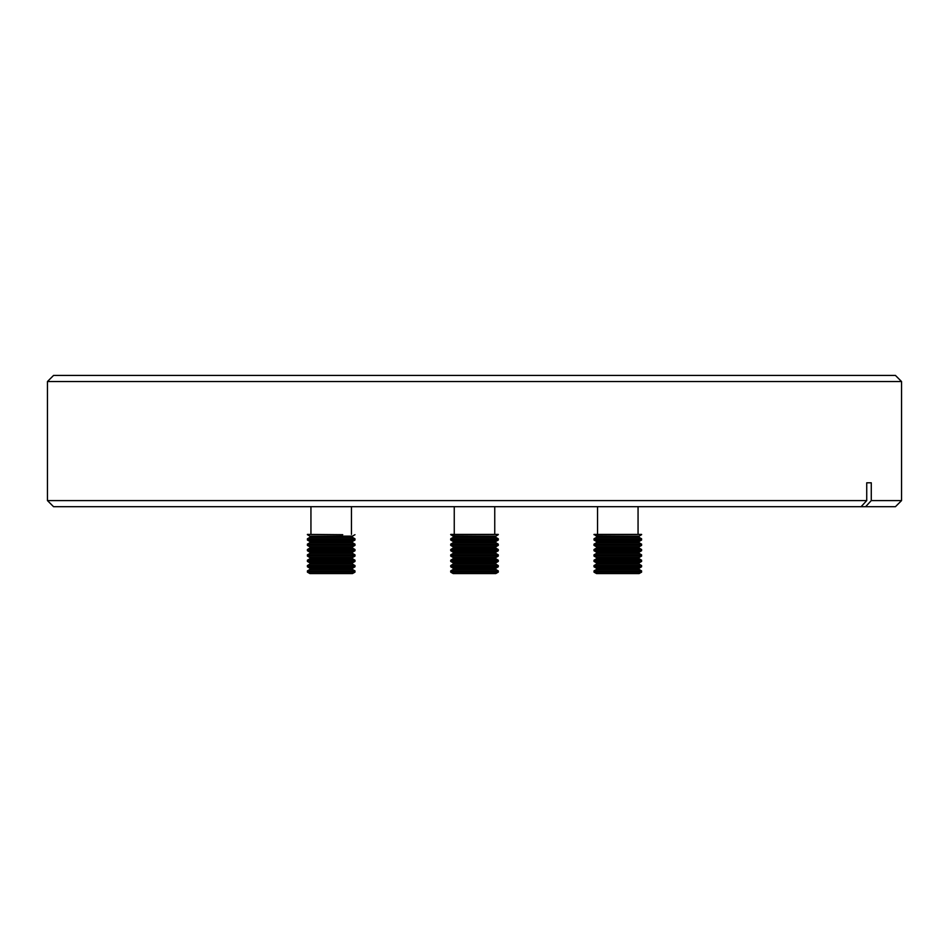 <?xml version="1.0" encoding="UTF-8"?>
<svg xmlns="http://www.w3.org/2000/svg" width="949" height="949" viewBox="0 0 949 949"><rect width="100%" height="100%" fill="white"/><g stroke="black" fill="none" stroke-linecap="round" stroke-linejoin="round"><path stroke-width="1.42" d="M53.559 375.424L895.441 375.424L901.55 381.545L47.45 381.545L53.559 375.424M47.45 500.586L866.734 500.586L861.087 506.695L53.559 506.695L47.45 500.586L47.45 381.545M866.734 500.586L866.734 482.804L871.277 482.804L871.277 500.586L901.55 500.586L901.55 381.545M901.55 500.586L895.441 506.695L861.087 506.695M871.277 500.586L865.618 506.695M453.195 573.576L450.716 572.14L498.284 572.14L495.805 573.576L453.195 573.576L450.716 572.14L450.716 570.895L453.195 569.459L450.716 570.895L498.284 570.895L495.805 569.459L453.195 569.459L453.195 568.226L450.716 566.79L450.716 565.545L453.195 564.109L450.716 565.545L498.284 565.545L495.805 564.109L453.195 564.109L453.195 562.876L450.716 561.44L450.716 560.195L453.195 558.759L450.716 560.195L498.284 560.195L495.805 558.759L453.195 558.759L453.195 557.526L450.716 556.09L450.716 554.845L453.195 553.409L450.716 554.845L498.284 554.845L495.805 553.409L453.195 553.409L453.195 552.176L450.716 550.74L450.716 549.495L453.195 548.059L450.716 549.495L498.284 549.495L495.805 548.059L453.195 548.059L453.195 546.826L450.716 545.39L450.716 544.145L453.195 542.709L450.716 544.145L498.284 544.145L495.805 542.709L453.195 542.709L453.195 541.476L450.716 540.04L450.716 538.795L453.195 537.359L450.716 538.795L498.284 538.795L495.805 537.359L453.195 537.359L453.195 536.126L450.716 534.69L498.284 534.406L450.716 534.406M453.195 537.359L453.195 536.126L495.805 536.126L498.284 534.69M453.195 542.709L453.195 541.476L450.716 540.04L498.284 540.04L498.284 538.795M453.195 541.476L495.805 541.476L498.284 540.04M453.195 548.059L453.195 546.826L450.716 545.39L498.284 545.39L498.284 544.145M453.195 546.826L495.805 546.826L498.284 545.39M453.195 553.409L453.195 552.176L450.716 550.74L498.284 550.74L498.284 549.495M453.195 552.176L495.805 552.176L498.284 550.74M453.195 558.759L453.195 557.526L450.716 556.09L498.284 556.09L498.284 554.845M453.195 557.526L495.805 557.526L498.284 556.09M453.195 564.109L453.195 562.876L450.716 561.44L498.284 561.44L498.284 560.195M453.195 562.876L495.805 562.876L498.284 561.44M453.195 569.459L453.195 568.226L450.716 566.79L498.284 566.79L498.284 565.545M453.195 568.226L495.805 568.226L498.284 566.79M594.015 534.69L641.595 534.406L594.015 534.406L596.506 536.126L639.116 536.126L641.595 534.69M596.506 537.359L639.116 537.359L641.595 538.795L594.015 538.795L596.506 537.359L596.506 536.126M596.506 542.709L594.015 544.145L641.595 544.145L639.116 542.709L596.506 542.709L596.506 541.476L594.015 540.04L641.595 540.04L641.595 538.795M596.506 541.476L639.116 541.476L641.595 540.04M596.506 548.059L594.015 549.495L641.595 549.495L639.116 548.059L596.506 548.059L596.506 546.826L594.015 545.39L641.595 545.39L641.595 544.145M596.506 546.826L639.116 546.826L641.595 545.39M596.506 553.409L594.015 554.845L641.595 554.845L639.116 553.409L596.506 553.409L596.506 552.176L594.015 550.74L641.595 550.74L641.595 549.495M596.506 552.176L639.116 552.176L641.595 550.74M596.506 558.759L594.015 560.195L641.595 560.195L639.116 558.759L596.506 558.759L596.506 557.526L594.015 556.09L641.595 556.09L641.595 554.845M596.506 557.526L639.116 557.526L641.595 556.09M596.506 564.109L594.015 565.545L641.595 565.545L639.116 564.109L596.506 564.109L596.506 562.876L594.015 561.44L641.595 561.44L641.595 560.195M596.506 562.876L639.116 562.876L641.595 561.44M596.506 569.459L594.015 570.895L641.595 570.895L639.116 569.459L596.506 569.459L596.506 568.226L594.015 566.79L641.595 566.79L641.595 565.545M596.506 568.226L639.116 568.226L641.595 566.79M641.595 572.14L639.116 573.576L596.506 573.576L594.015 572.14L641.595 572.14L641.595 570.895M342.731 534.69L307.405 534.406L342.731 534.69M352.494 536.126L352.494 537.359L309.884 537.359L309.884 536.126L352.494 536.126L354.985 534.69M309.884 541.476L352.494 541.476L352.494 542.709L309.884 542.709L309.884 541.476L307.405 540.04L307.405 538.795L354.985 538.795L352.494 537.359M307.405 540.04L354.985 540.04L354.985 538.795M309.884 546.826L352.494 546.826L352.494 548.059L309.884 548.059L309.884 546.826L307.405 545.39L307.405 544.145L354.985 544.145L352.494 542.709M307.405 545.39L354.985 545.39L354.985 544.145M309.884 552.176L352.494 552.176L352.494 553.409L309.884 553.409L309.884 552.176L307.405 550.74L307.405 549.495L354.985 549.495L352.494 548.059M307.405 550.74L354.985 550.74L354.985 549.495M309.884 557.526L352.494 557.526L352.494 558.759L309.884 558.759L309.884 557.526L307.405 556.09L307.405 554.845L354.985 554.845L352.494 553.409M307.405 556.09L354.985 556.09L354.985 554.845M309.884 562.876L352.494 562.876L352.494 564.109L309.884 564.109L309.884 562.876L307.405 561.44L307.405 560.195L354.985 560.195L352.494 558.759M307.405 561.44L354.985 561.44L354.985 560.195M309.884 568.226L352.494 568.226L352.494 569.459L309.884 569.459L309.884 568.226L307.405 566.79L307.405 565.545L354.985 565.545L352.494 564.109M307.405 566.79L354.985 566.79L354.985 565.545M307.405 572.14L354.985 572.14L352.494 573.576L309.884 573.576L307.405 572.14L307.405 570.895L354.985 570.895L352.494 569.459M454.251 534.406L454.251 506.695L454.251 534.406M498.284 572.14L498.284 570.895M495.805 569.459L495.805 568.226M495.805 564.109L495.805 562.876M495.805 558.759L495.805 557.526M495.805 553.409L495.805 552.176M495.805 548.059L495.805 546.826M495.805 542.709L495.805 541.476M495.805 537.359L495.805 536.126M494.749 534.406L494.749 506.695M597.55 534.406L597.55 506.695M594.015 540.04L594.015 538.795M594.015 545.39L594.015 544.145M594.015 550.74L594.015 549.495M594.015 556.09L594.015 554.845M594.015 561.44L594.015 560.195M594.015 566.79L594.015 565.545M594.015 572.14L594.015 570.895M639.116 569.459L639.116 568.226M639.116 564.109L639.116 562.876M639.116 558.759L639.116 557.526M639.116 553.409L639.116 552.176M639.116 548.059L639.116 546.826M639.116 542.709L639.116 541.476M639.116 537.359L639.116 536.126M638.06 534.406L638.06 506.695M450.716 572.14L450.716 570.895M450.716 566.79L450.716 565.545M450.716 561.44L450.716 560.195M450.716 556.09L450.716 554.845M450.716 550.74L450.716 549.495M450.716 545.39L450.716 544.145M450.716 540.04L450.716 538.795M453.195 536.126L450.716 534.69M351.45 534.406L351.45 506.695M352.494 541.476L354.985 540.04M352.494 546.826L354.985 545.39M352.494 552.176L354.985 550.74M352.494 557.526L354.985 556.09M352.494 562.876L354.985 561.44M352.494 568.226L354.985 566.79M354.985 572.14L354.985 570.895M309.884 569.459L307.405 570.895M309.884 564.109L307.405 565.545M309.884 558.759L307.405 560.195M309.884 553.409L307.405 554.845M309.884 548.059L307.405 549.495M309.884 542.709L307.405 544.145M309.884 537.359L307.405 538.795M309.884 536.126L307.405 534.69M310.94 534.406L310.94 506.695"/></g></svg>
